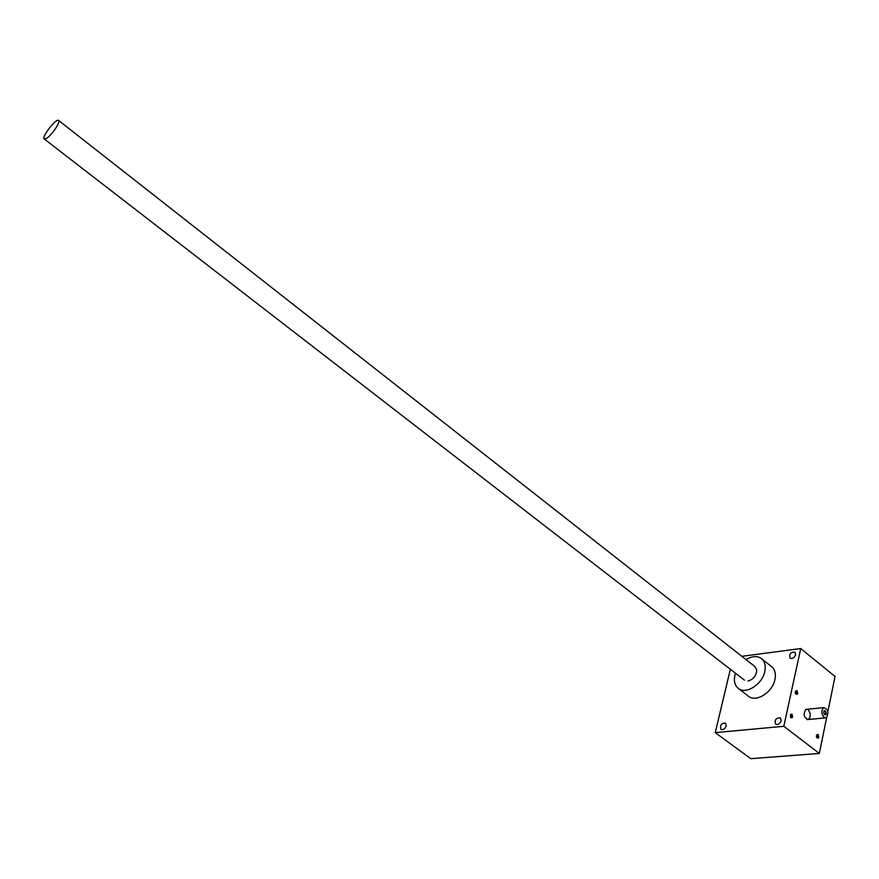 <?xml version="1.0" encoding="UTF-8"?>
<svg xmlns="http://www.w3.org/2000/svg" width="879" height="879" viewBox="0 0 879 879"><rect width="100%" height="100%" fill="white"/><g stroke="black" fill="none" stroke-linecap="round" stroke-linejoin="round"><path stroke-width="1.32" d="M808.109 709.76C810.845 713.418 810.954 716.66 808.416 719.483C803.856 717.956 802.988 714.594 805.812 709.408L823.656 707.617C821.151 710.485 821.272 713.748 824.019 717.429L826.293 717.791C829.117 712.55 828.238 709.155 823.656 707.617M750.732 758.687L715.242 732.625L783.826 726.296L819.327 753.446L750.732 758.687M730.35 669.271L715.242 732.625M795.627 654.745C794.286 657.931 792.418 659.063 790.023 658.129C789.012 653.943 790.66 651.954 794.968 652.174L795.627 654.745M726.241 725.944C724.977 729.021 723.219 730.152 720.967 729.317C719.791 725.208 721.318 723.142 725.538 723.153L726.241 725.944M781.222 720.703C779.915 723.922 778.047 725.076 775.63 724.142C774.41 719.824 776.025 717.736 780.464 717.89L781.222 720.703M771.498 666.546L771.696 666.711C774.992 669.6 776.08 673.874 774.948 679.544C772.531 692.487 755.808 702.837 748.392 696.157L738.36 688.466M741.854 656.316L800.714 648.548L783.826 726.296M791.891 714.012C793.144 717.682 792.627 718.626 790.309 716.857L791.891 714.012M796.945 690.542C798.231 694.014 797.747 695.025 795.484 693.564L795.22 692.641L796.945 690.542M818.063 734.284C819.338 737.701 818.865 738.734 816.646 737.371L816.36 736.206L818.063 734.284M800.714 648.548L835.05 676.467L827.897 711.463M826.656 717.561L819.327 753.446M746.073 659.624C752.16 655.965 757.335 655.657 761.588 658.701C764.862 661.579 765.928 665.864 764.774 671.545C762.302 684.521 745.535 694.981 738.151 688.312C734.328 684.906 733.427 679.874 735.47 673.226M747.941 681.027L747.952 681.027C753.457 679.412 756.379 675.72 756.72 669.941L754.984 666.612M816.503 734.965L817.69 734.657L817.778 738.008L816.811 737.69M795.319 691.268L796.572 690.916L796.693 694.256L795.671 693.938M790.243 714.759L791.507 714.385L791.616 717.769L790.573 717.418M824.161 714.187L825.128 714.484C826.095 712.682 825.799 711.507 824.216 710.979L823.81 711.408M824.579 714.671C828.447 715.967 824.293 706.441 823.678 712.594L824.579 714.671M46.653 138.311C51.872 135.113 60.882 121.665 58.618 120.467C56.333 117.808 41.258 137.146 44.225 138.948L46.653 138.311M771.696 666.711L761.588 658.701M824.952 717.923L807.087 719.615M44.269 138.981L744.425 680.148M58.618 120.467L755.072 666.689"/></g></svg>
